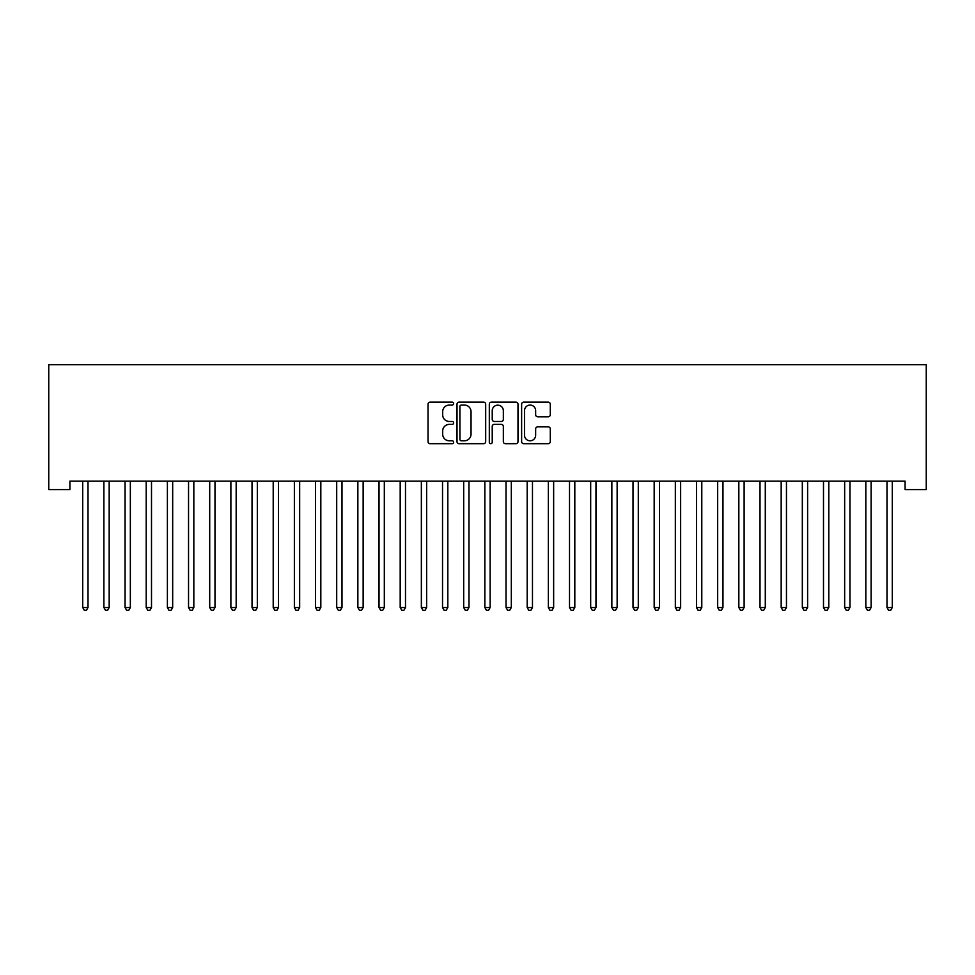 <?xml version="1.0" encoding="UTF-8"?>
<svg xmlns="http://www.w3.org/2000/svg" width="975" height="975" viewBox="0 0 975 975"><rect width="100%" height="100%" fill="white"/><g stroke="black" fill="none" stroke-linecap="round" stroke-linejoin="round"><path stroke-width="1.46" d="M453.631 403.601A1.45 1.45 0 0 0 452.181 402.151L430.109 402.151A2.072 2.072 0 0 0 428.037 404.223L428.037 441.626A2.072 2.072 0 0 0 430.109 443.698L452.181 443.698A1.45 1.45 0 0 0 453.631 442.248A1.45 1.45 0 0 0 452.181 440.798L449.329 440.798A6.642 6.642 0 0 1 442.674 434.143L442.674 431.023A6.642 6.642 0 0 1 449.329 424.381L452.181 424.381A1.45 1.45 0 0 0 453.631 422.931A1.45 1.45 0 0 0 452.181 421.468L449.329 421.468A6.642 6.642 0 0 1 442.674 414.826L442.674 411.706A6.642 6.642 0 0 1 449.329 405.064L452.181 405.064A1.45 1.45 0 0 0 453.631 403.601M548.218 416.8A2.072 2.072 0 0 0 550.29 414.716L550.29 404.223A2.072 2.072 0 0 0 548.218 402.151L523.697 402.151A2.072 2.072 0 0 0 521.625 404.223L521.625 441.626A2.072 2.072 0 0 0 523.697 443.698L548.218 443.698A2.072 2.072 0 0 0 550.29 441.626L550.29 428.951A2.072 2.072 0 0 0 548.218 426.867L537.725 426.867A2.072 2.072 0 0 0 535.641 428.951L535.641 435.24A5.557 5.557 0 0 1 530.083 440.798A5.557 5.557 0 0 1 524.526 435.24L524.526 410.621A5.557 5.557 0 0 1 530.083 405.064A5.557 5.557 0 0 1 535.641 410.621L535.641 414.716A2.072 2.072 0 0 0 537.725 416.8L548.218 416.8M905.08 481.126L69.92 481.126L69.92 489.596L48.75 489.596L48.75 364.723L926.25 364.723L926.25 489.596L905.08 489.596L905.08 481.126M485.684 404.223A2.072 2.072 0 0 0 483.6 402.151L459.091 402.151A2.072 2.072 0 0 0 457.007 404.223L457.007 441.626A2.072 2.072 0 0 0 459.091 443.698L483.6 443.698A2.072 2.072 0 0 0 485.684 441.626L485.684 404.223M491.4 402.151L515.909 402.151A2.072 2.072 0 0 1 517.993 404.223L517.993 441.626A2.072 2.072 0 0 1 515.909 443.698L505.416 443.698A2.072 2.072 0 0 1 503.344 441.626L503.344 426.453A2.072 2.072 0 0 0 501.26 424.381L494.301 424.381A2.072 2.072 0 0 0 492.229 426.453L492.229 442.248A1.45 1.45 0 0 1 490.766 443.698A1.45 1.45 0 0 1 489.316 442.248L489.316 404.223A2.072 2.072 0 0 1 491.4 402.151M461.37 405.064A1.45 1.45 0 0 0 459.92 406.514L459.92 439.335A1.45 1.45 0 0 0 461.37 440.798L464.393 440.798A6.642 6.642 0 0 0 471.035 434.143L471.035 411.706A6.642 6.642 0 0 0 464.393 405.064L461.37 405.064M503.344 410.719A5.557 5.557 0 0 0 497.786 405.161A5.557 5.557 0 0 0 492.229 410.719L492.229 419.396A2.072 2.072 0 0 0 494.301 421.468L501.26 421.468A2.072 2.072 0 0 0 503.344 419.396L503.344 410.719M82.57 481.443A2.121 2.121 -179.4 0 1 82.717 482.235A2.121 2.121 179.6 0 0 82.57 481.443L82.436 481.126M88.286 481.126L88.164 481.443A2.121 2.121 179.6 0 0 88.006 482.235L88.006 607.523L82.717 607.523L82.717 482.235M88.006 607.523L86.422 610.277L84.313 610.277L82.717 607.523M103.728 481.443A2.121 2.121 -179.4 0 1 103.886 482.235A2.121 2.121 179.6 0 0 103.728 481.443L103.606 481.126M124.898 481.443A2.121 2.121 -179.4 0 1 125.044 482.235A2.121 2.121 179.6 0 0 124.898 481.443L124.776 481.126M109.456 481.126L109.334 481.443A2.121 2.121 179.6 0 0 109.176 482.235L109.176 607.523L103.886 607.523L103.886 482.235M109.176 607.523L107.591 610.277L105.471 610.277L103.886 607.523M130.613 481.126L130.492 481.443A2.121 2.121 179.6 0 0 130.345 482.235L130.345 607.523L125.044 607.523L125.044 482.235M130.345 607.523L128.749 610.277L126.64 610.277L125.044 607.523M146.067 481.443A2.121 2.121 -179.4 0 1 146.213 482.235A2.121 2.121 179.6 0 0 146.067 481.443L145.933 481.126M167.225 481.443A2.121 2.121 -179.4 0 1 167.383 482.235A2.121 2.121 179.6 0 0 167.225 481.443L167.103 481.126M151.783 481.126L151.661 481.443A2.121 2.121 179.6 0 0 151.503 482.235L151.503 607.523L146.213 607.523L146.213 482.235M151.503 607.523L149.918 610.277L147.798 610.277L146.213 607.523M172.953 481.126L172.819 481.443A2.121 2.121 179.6 0 0 172.673 482.235L172.673 607.523L167.383 607.523L167.383 482.235M172.673 607.523L171.088 610.277L168.967 610.277L167.383 607.523M188.394 481.443A2.121 2.121 -179.4 0 1 188.541 482.235A2.121 2.121 179.6 0 0 188.394 481.443L188.272 481.126M194.11 481.126L193.988 481.443A2.121 2.121 179.6 0 0 193.83 482.235L193.83 607.523L188.541 607.523L188.541 482.235M193.83 607.523L192.246 610.277L190.137 610.277L188.541 607.523M209.552 481.443A2.121 2.121 -179.4 0 1 209.71 482.235A2.121 2.121 179.6 0 0 209.552 481.443L209.43 481.126M215.28 481.126L215.158 481.443A2.121 2.121 179.6 0 0 215 482.235L215 607.523L209.71 607.523L209.71 482.235M215 607.523L213.415 610.277L211.295 610.277L209.71 607.523M230.722 481.443A2.121 2.121 -179.4 0 1 230.88 482.235A2.121 2.121 179.6 0 0 230.722 481.443L230.6 481.126M236.45 481.126L236.316 481.443A2.121 2.121 179.6 0 0 236.169 482.235L236.169 607.523L230.88 607.523L230.88 482.235M236.169 607.523L234.573 610.277L232.464 610.277L230.88 607.523M251.891 481.443A2.121 2.121 -179.4 0 1 252.038 482.235A2.121 2.121 179.6 0 0 251.891 481.443L251.757 481.126M257.607 481.126L257.485 481.443A2.121 2.121 179.6 0 0 257.327 482.235L257.327 607.523L252.038 607.523L252.038 482.235M257.327 607.523L255.743 610.277L253.622 610.277L252.038 607.523M273.049 481.443A2.121 2.121 -179.4 0 1 273.207 482.235A2.121 2.121 179.6 0 0 273.049 481.443L272.927 481.126M278.777 481.126L278.643 481.443A2.121 2.121 179.6 0 0 278.497 482.235L278.497 607.523L273.207 607.523L273.207 482.235M278.497 607.523L276.912 610.277L274.792 610.277L273.207 607.523M294.218 481.443A2.121 2.121 -179.4 0 1 294.365 482.235A2.121 2.121 179.6 0 0 294.218 481.443L294.097 481.126M299.934 481.126L299.812 481.443A2.121 2.121 179.6 0 0 299.666 482.235L299.666 607.523L294.365 607.523L294.365 482.235M299.666 607.523L298.07 610.277L295.961 610.277L294.365 607.523M315.376 481.443A2.121 2.121 -179.4 0 1 315.534 482.235A2.121 2.121 179.6 0 0 315.376 481.443L315.254 481.126M321.104 481.126L320.982 481.443A2.121 2.121 179.6 0 0 320.824 482.235L320.824 607.523L315.534 607.523L315.534 482.235M320.824 607.523L319.239 610.277L317.119 610.277L315.534 607.523M336.546 481.443A2.121 2.121 -179.4 0 1 336.704 482.235A2.121 2.121 179.6 0 0 336.546 481.443L336.424 481.126M342.274 481.126L342.14 481.443A2.121 2.121 179.6 0 0 341.993 482.235L341.993 607.523L336.704 607.523L336.704 482.235M341.993 607.523L340.409 610.277L338.288 610.277L336.704 607.523M357.715 481.443A2.121 2.121 -179.4 0 1 357.862 482.235A2.121 2.121 179.6 0 0 357.715 481.443L357.581 481.126M363.431 481.126L363.309 481.443A2.121 2.121 179.6 0 0 363.151 482.235L363.151 607.523L357.862 607.523L357.862 482.235M363.151 607.523L361.567 610.277L359.446 610.277L357.862 607.523M378.873 481.443A2.121 2.121 -179.4 0 1 379.031 482.235A2.121 2.121 179.6 0 0 378.873 481.443L378.751 481.126M384.601 481.126L384.479 481.443A2.121 2.121 179.6 0 0 384.321 482.235L384.321 607.523L379.031 607.523L379.031 482.235M384.321 607.523L382.736 610.277L380.616 610.277L379.031 607.523M400.043 481.443A2.121 2.121 -179.4 0 1 400.189 482.235A2.121 2.121 179.6 0 0 400.043 481.443L399.921 481.126M405.758 481.126L405.637 481.443A2.121 2.121 179.6 0 0 405.49 482.235L405.49 607.523L400.189 607.523L400.189 482.235M405.49 607.523L403.894 610.277L401.785 610.277L400.189 607.523M421.212 481.443A2.121 2.121 -179.4 0 1 421.358 482.235A2.121 2.121 179.6 0 0 421.212 481.443L421.078 481.126M426.928 481.126L426.806 481.443A2.121 2.121 179.6 0 0 426.648 482.235L426.648 607.523L421.358 607.523L421.358 482.235M426.648 607.523L425.063 610.277L422.943 610.277L421.358 607.523M442.37 481.443A2.121 2.121 -179.4 0 1 442.528 482.235A2.121 2.121 179.6 0 0 442.37 481.443L442.248 481.126M448.098 481.126L447.964 481.443A2.121 2.121 179.6 0 0 447.817 482.235L447.817 607.523L442.528 607.523L442.528 482.235M447.817 607.523L446.233 610.277L444.112 610.277L442.528 607.523M463.539 481.443A2.121 2.121 -179.4 0 1 463.686 482.235A2.121 2.121 179.6 0 0 463.539 481.443L463.418 481.126M469.255 481.126L469.133 481.443A2.121 2.121 179.6 0 0 468.975 482.235L468.975 607.523L463.686 607.523L463.686 482.235M468.975 607.523L467.391 610.277L465.282 610.277L463.686 607.523M484.697 481.443A2.121 2.121 -179.4 0 1 484.855 482.235A2.121 2.121 179.6 0 0 484.697 481.443L484.575 481.126M490.425 481.126L490.303 481.443A2.121 2.121 179.6 0 0 490.145 482.235L490.145 607.523L484.855 607.523L484.855 482.235M490.145 607.523L488.56 610.277L486.44 610.277L484.855 607.523M505.867 481.443A2.121 2.121 -179.4 0 1 506.025 482.235A2.121 2.121 179.6 0 0 505.867 481.443L505.745 481.126M511.582 481.126L511.461 481.443A2.121 2.121 179.6 0 0 511.314 482.235L511.314 607.523L506.025 607.523L506.025 482.235M511.314 607.523L509.718 610.277L507.609 610.277L506.025 607.523M527.036 481.443A2.121 2.121 -179.4 0 1 527.183 482.235A2.121 2.121 179.6 0 0 527.036 481.443L526.902 481.126M532.752 481.126L532.63 481.443A2.121 2.121 179.6 0 0 532.472 482.235L532.472 607.523L527.183 607.523L527.183 482.235M532.472 607.523L530.888 610.277L528.767 610.277L527.183 607.523M548.194 481.443A2.121 2.121 -179.4 0 1 548.352 482.235A2.121 2.121 179.6 0 0 548.194 481.443L548.072 481.126M553.922 481.126L553.788 481.443A2.121 2.121 179.6 0 0 553.642 482.235L553.642 607.523L548.352 607.523L548.352 482.235M553.642 607.523L552.057 610.277L549.937 610.277L548.352 607.523M569.363 481.443A2.121 2.121 -179.4 0 1 569.51 482.235A2.121 2.121 179.6 0 0 569.363 481.443L569.242 481.126M575.079 481.126L574.957 481.443A2.121 2.121 179.6 0 0 574.811 482.235L574.811 607.523L569.51 607.523L569.51 482.235M574.811 607.523L573.215 610.277L571.106 610.277L569.51 607.523M590.521 481.443A2.121 2.121 -179.4 0 1 590.679 482.235A2.121 2.121 179.6 0 0 590.521 481.443L590.399 481.126M596.249 481.126L596.127 481.443A2.121 2.121 179.6 0 0 595.969 482.235L595.969 607.523L590.679 607.523L590.679 482.235M595.969 607.523L594.384 610.277L592.264 610.277L590.679 607.523M611.691 481.443A2.121 2.121 -179.4 0 1 611.849 482.235A2.121 2.121 179.6 0 0 611.691 481.443L611.569 481.126M617.419 481.126L617.285 481.443A2.121 2.121 179.6 0 0 617.138 482.235L617.138 607.523L611.849 607.523L611.849 482.235M617.138 607.523L615.554 610.277L613.433 610.277L611.849 607.523M632.86 481.443A2.121 2.121 -179.4 0 1 633.007 482.235A2.121 2.121 179.6 0 0 632.86 481.443L632.726 481.126M638.576 481.126L638.454 481.443A2.121 2.121 179.6 0 0 638.296 482.235L638.296 607.523L633.007 607.523L633.007 482.235M638.296 607.523L636.712 610.277L634.591 610.277L633.007 607.523M654.018 481.443A2.121 2.121 -179.4 0 1 654.176 482.235A2.121 2.121 179.6 0 0 654.018 481.443L653.896 481.126M659.746 481.126L659.624 481.443A2.121 2.121 179.6 0 0 659.466 482.235L659.466 607.523L654.176 607.523L654.176 482.235M659.466 607.523L657.881 610.277L655.761 610.277L654.176 607.523M675.188 481.443A2.121 2.121 -179.4 0 1 675.334 482.235A2.121 2.121 179.6 0 0 675.188 481.443L675.066 481.126M680.903 481.126L680.782 481.443A2.121 2.121 179.6 0 0 680.635 482.235L680.635 607.523L675.334 607.523L675.334 482.235M680.635 607.523L679.039 610.277L676.93 610.277L675.334 607.523M696.357 481.443A2.121 2.121 -179.4 0 1 696.503 482.235A2.121 2.121 179.6 0 0 696.357 481.443L696.223 481.126M702.073 481.126L701.951 481.443A2.121 2.121 179.6 0 0 701.793 482.235L701.793 607.523L696.503 607.523L696.503 482.235M701.793 607.523L700.208 610.277L698.088 610.277L696.503 607.523M717.515 481.443A2.121 2.121 -179.4 0 1 717.673 482.235A2.121 2.121 179.6 0 0 717.515 481.443L717.393 481.126M723.243 481.126L723.109 481.443A2.121 2.121 179.6 0 0 722.963 482.235L722.963 607.523L717.673 607.523L717.673 482.235M722.963 607.523L721.378 610.277L719.257 610.277L717.673 607.523M738.684 481.443A2.121 2.121 -179.4 0 1 738.831 482.235A2.121 2.121 179.6 0 0 738.684 481.443L738.55 481.126M744.4 481.126L744.278 481.443A2.121 2.121 179.6 0 0 744.12 482.235L744.12 607.523L738.831 607.523L738.831 482.235M744.12 607.523L742.536 610.277L740.427 610.277L738.831 607.523M759.842 481.443A2.121 2.121 -179.4 0 1 760 482.235A2.121 2.121 179.6 0 0 759.842 481.443L759.72 481.126M765.57 481.126L765.448 481.443A2.121 2.121 179.6 0 0 765.29 482.235L765.29 607.523L760 607.523L760 482.235M765.29 607.523L763.705 610.277L761.585 610.277L760 607.523M781.012 481.443A2.121 2.121 -179.4 0 1 781.17 482.235A2.121 2.121 179.6 0 0 781.012 481.443L780.89 481.126M786.727 481.126L786.606 481.443A2.121 2.121 179.6 0 0 786.459 482.235L786.459 607.523L781.17 607.523L781.17 482.235M786.459 607.523L784.863 610.277L782.754 610.277L781.17 607.523M802.181 481.443A2.121 2.121 -179.4 0 1 802.328 482.235A2.121 2.121 179.6 0 0 802.181 481.443L802.047 481.126M807.897 481.126L807.775 481.443A2.121 2.121 179.6 0 0 807.617 482.235L807.617 607.523L802.328 607.523L802.328 482.235M807.617 607.523L806.033 610.277L803.912 610.277L802.328 607.523M823.339 481.443A2.121 2.121 -179.4 0 1 823.497 482.235A2.121 2.121 179.6 0 0 823.339 481.443L823.217 481.126M829.067 481.126L828.933 481.443A2.121 2.121 179.6 0 0 828.787 482.235L828.787 607.523L823.497 607.523L823.497 482.235M828.787 607.523L827.202 610.277L825.082 610.277L823.497 607.523M844.508 481.443A2.121 2.121 -179.4 0 1 844.655 482.235A2.121 2.121 179.6 0 0 844.508 481.443L844.387 481.126M850.224 481.126L850.102 481.443A2.121 2.121 179.6 0 0 849.956 482.235L849.956 607.523L844.655 607.523L844.655 482.235M849.956 607.523L848.36 610.277L846.251 610.277L844.655 607.523M865.666 481.443A2.121 2.121 -179.4 0 1 865.824 482.235A2.121 2.121 179.6 0 0 865.666 481.443L865.544 481.126M871.394 481.126L871.272 481.443A2.121 2.121 179.6 0 0 871.114 482.235L871.114 607.523L865.824 607.523L865.824 482.235M871.114 607.523L869.529 610.277L867.409 610.277L865.824 607.523M886.836 481.443A2.121 2.121 -179.4 0 1 886.994 482.235A2.121 2.121 179.6 0 0 886.836 481.443L886.714 481.126M892.564 481.126L892.43 481.443A2.121 2.121 179.6 0 0 892.283 482.235L892.283 607.523L886.994 607.523L886.994 482.235M892.283 607.523L890.687 610.277L888.578 610.277L886.994 607.523"/></g></svg>
